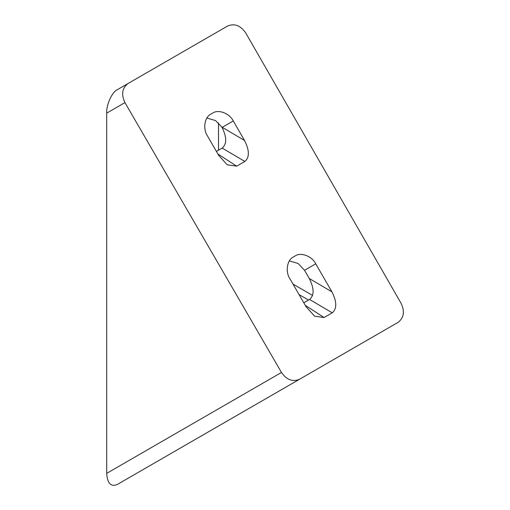 <?xml version="1.0" encoding="UTF-8"?>
<svg xmlns="http://www.w3.org/2000/svg" width="510" height="510" viewBox="0 0 510 510"><rect width="100%" height="100%" fill="white"/><g stroke="black" fill="none" stroke-linecap="round" stroke-linejoin="round"><path stroke-width="0.76" d="M237.042 415.338C244.94 410.779 254.28 405.386 237.029 415.35L189.548 442.763C181.649 447.321 172.31 452.714 189.561 442.75L246.865 409.664M291.739 383.756L346.615 352.078C366.556 340.565 355.757 346.8 346.628 352.066L291.758 383.75C271.817 395.263 282.616 389.028 291.739 383.756L280.385 390.316M357.988 345.512L346.628 352.066M217.107 426.851L398.01 322.403C403.907 317.909 404.94 311.565 401.128 303.373L245.692 32.895C240.51 25.449 234.485 23.16 227.619 26.016L128.029 83.519C122.113 88.032 121.087 94.401 124.95 102.606L106.705 113.143L106.705 473.363L281.469 372.459L124.95 102.606M281.469 372.459C286.658 379.861 292.67 382.13 299.51 379.274L117.255 484.5C110.887 487.082 107.374 483.372 106.705 473.363M106.705 113.143C106.227 104.862 112.066 91.953 117.306 89.709L128.029 83.519M218.509 122.897L218.509 150.201M304.527 270.287L309.258 278.479L331.921 291.847L315.735 263.81L304.527 270.287L298.089 263.453L289.368 260.91M331.921 291.847C336.925 301.761 337.033 308.754 332.246 312.815L309.576 299.447L303.794 302.781M309.576 299.447C314.364 295.379 314.256 288.392 309.258 278.479M244.532 140.48L233.261 120.959L222.232 127.328L244.532 140.48C249.53 150.399 249.639 157.386 244.851 161.447L222.181 148.078C226.944 144.069 226.867 137.139 221.965 127.29L215.539 120.558L206.888 118.052M222.181 148.078L216.399 151.419M189.548 442.763L179.724 448.437M117.255 484.5L398.01 322.403M244.851 161.447L236.697 166.158L227.23 164.819L218.701 155.397L207.423 135.87C202.655 128.858 204.606 116.879 210.974 114.087L212.619 113.137C218.223 109.019 229.57 113.322 233.261 120.959M332.246 312.815L324.086 317.526L314.625 316.187L306.089 306.765L289.903 278.728C285.135 271.715 287.085 259.73 293.454 256.938L295.099 255.988C300.696 251.876 312.05 256.173 315.735 263.81M210.955 114.1L212.619 113.137L210.955 114.1M293.027 284.134L312.604 295.437M217.885 153.988L236.697 166.158M305.28 305.356L324.086 317.526M308.518 300.052L299.064 294.595"/></g></svg>
